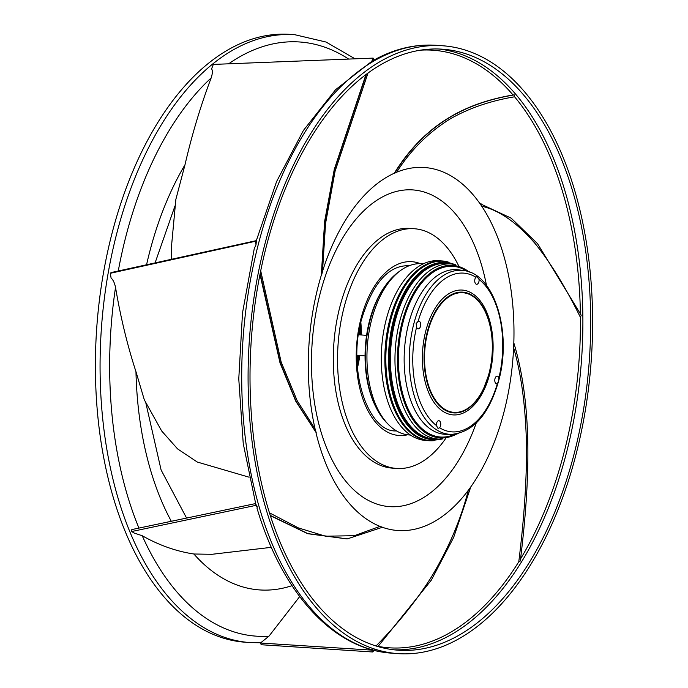 <?xml version="1.0" encoding="UTF-8"?>
<svg xmlns="http://www.w3.org/2000/svg" width="688" height="688" viewBox="0 0 688 688"><rect width="100%" height="100%" fill="white"/><g stroke="black" fill="none" stroke-linecap="round" stroke-linejoin="round"><path stroke-width="1.03" d="M365.973 74.51L334.248 169.497L324.607 221.502L321.313 275.209A181.993 102.237 94.3 0 0 315.087 428.959L297.164 400.665L281.16 362.043L260.709 270.866M260.167 273.549L280.171 362.473L295.978 401.052L316.222 432.692L315.087 428.959M259.995 274.417L280.016 362.903L295.797 401.276L316.213 432.692M315.981 432.761A181.993 102.237 94.3 0 0 365.982 518.726A181.993 102.237 94.3 0 0 379.982 526.372L354.397 535.694L325.519 536.219L298.429 527.928L269.576 512.895M476.208 423.094A158.808 89.216 -85.7 0 1 361.819 496.375A158.808 89.216 -85.7 0 1 329.844 455.318A158.808 89.216 -85.7 0 1 313.539 328.537A158.808 89.216 -85.7 0 1 440.63 200.165A158.808 89.216 -85.7 0 1 486.485 285.408M481.514 204.026L479.957 203.622A181.993 102.237 -85.7 0 1 481.729 206.219C499.178 210.201 516.929 222.585 534.972 243.38C550.065 261.93 565.218 286.595 580.423 317.357L581.214 315.216L537.569 243.69L511.15 218.139L479.957 203.622A181.993 102.237 94.3 0 0 456.299 179.293A181.993 102.237 94.3 0 0 396.675 172.206C410.555 150.216 428.383 132.457 450.15 118.929C468.872 108.257 490.355 100.869 514.581 96.793L514.246 94.884L513.05 94.978C471.83 102.134 427.644 119.48 394.293 173.23A181.993 102.237 94.3 0 0 322.509 271.33L325.553 223.505L335.09 171.166L368.003 73.014M382.416 527.292A181.993 102.237 94.3 0 0 468.347 490.252A181.993 102.237 -85.7 0 0 470.334 487.534A181.993 102.237 94.3 0 0 513.626 347.767A181.993 102.237 -85.7 0 0 513.798 343.501A181.993 102.237 94.3 0 0 481.729 206.219L480.258 203.708M230.669 508.802L255.54 503.573L255.282 505.499L257.217 506.858L255.532 503.582L131.821 529.579L131.64 531.532L134.349 533.114L142.218 535.72C158.954 545.223 176.171 551.32 193.878 554.003L211.921 554.296M255.282 505.499L131.64 531.532M257.217 506.858L257.011 508.183C281.762 592.385 332.932 649.3 391.291 653.127A304.75 171.192 94.3 0 1 258.903 242.107A304.75 171.192 94.3 0 1 259.238 240.826A304.75 171.192 94.3 0 1 436.656 45.322C414.718 43.791 393.183 49.063 372.053 61.137L335.529 89.758L303.374 130.496L276.576 181.58L256.323 240.628M110.312 273.291L111.146 272.56L256.409 240.611L255.54 241.247L110.312 273.291L111.112 278.158C113.03 279.629 114.509 282.708 115.532 287.386C120.555 317.177 127.366 345.281 135.966 371.692L144.317 399.831L161.663 430.963L177.581 448.903L197.275 462.035L249.09 477.197M371.855 650.126L260.425 643.031L268.948 636.194A297.878 167.339 -85.7 0 1 142.218 535.72M255.54 241.247L256.005 244.876L256.409 240.611M256.005 244.876L254.259 248.609L242.511 312.911L238.77 378.925L243.234 443.528L255.695 503.693M373.154 58.11L371.795 61.284L373.266 60.458L373.79 59.228L373.154 58.11L213.314 64.414L211.594 68.886C212.738 70.503 212.592 73.513 211.164 77.933C200.698 105.582 191.978 134.538 184.986 164.793L175.861 199.4L171.613 245.066L171.596 259.264M372.586 649.446L371.83 650.203L372.569 651.975L261.242 644.742L260.425 643.031M372.569 651.975L374.521 650.04M299.676 596.599L268.948 636.194M112.927 229.904A304.75 171.192 94.3 0 0 244.971 642.205L249.641 642.549A304.75 171.192 -85.7 0 1 117.244 231.598A304.75 171.192 -85.7 0 1 117.596 230.248A304.75 171.192 -85.7 0 1 295.014 34.753L290.336 34.4A304.75 171.192 94.3 0 0 112.927 229.904M265.62 241.299A304.75 171.192 -85.7 0 1 443.029 45.795A304.75 171.192 -85.7 0 1 575.073 458.096A304.75 171.192 -85.7 0 1 397.664 653.6A304.75 171.192 -85.7 0 1 265.62 241.299M573.336 456.875A301.31 169.265 94.3 0 0 442.771 49.218A301.31 169.265 94.3 0 0 267.357 242.52A301.31 169.265 94.3 0 0 397.922 650.177A301.31 169.265 94.3 0 0 573.336 456.875M514.254 94.892C472.768 101.953 428.228 119.119 394.611 173.221L396.675 172.206M366.437 74.158L334.609 169.265L324.925 221.347L321.606 275.14L322.509 271.33M377.987 646.539L431.333 580.13L453.659 537.423L470.549 487.62L468.347 490.252C460.719 519.879 448.335 548.895 431.204 577.292C416.231 600.908 397.853 623.792 376.078 645.946L376.078 645.946A299.598 168.302 -85.7 0 1 375.923 645.912M513.798 343.501L514.056 343.622C533.596 409.033 529.27 488.334 520.291 561.012L518.786 561.752A299.598 168.302 -85.7 0 1 378.159 646.367M270.393 515.467L307.803 533.596L347.268 538.902L382.502 527.24L379.982 526.372M270.479 515.725L307.725 533.699L347.001 538.928M514.056 343.622L513.626 347.767C521.504 374.719 525.804 407.924 526.535 447.372C526.638 481.187 524.05 519.32 518.786 561.752M445.566 438.634A120.185 67.51 -85.7 0 1 396.529 468.433A120.185 67.51 -85.7 0 1 344.456 305.842A120.185 67.51 -85.7 0 1 414.417 228.743A120.185 67.51 -85.7 0 1 458.492 265.491M414.417 228.743L410.168 228.425A120.185 67.51 94.3 0 0 340.207 305.524A120.185 67.51 94.3 0 0 392.28 468.124L396.529 468.433M474.952 279.07A3.861 2.167 94.3 0 0 476.629 284.29A3.861 2.167 94.3 0 0 478.874 281.813A3.861 2.167 94.3 0 0 479.063 279.44A79.593 44.711 -85.7 0 1 498.903 377.867A3.861 2.167 94.3 0 0 497.931 376.37A3.861 2.167 94.3 0 0 497.261 376.121A3.861 2.167 94.3 0 0 494.878 379.191A3.861 2.167 94.3 0 0 496.014 383.577A3.861 2.167 94.3 0 0 496.684 383.827A3.861 2.167 94.3 0 0 497.347 383.698A79.593 44.711 -85.7 0 1 439.598 427.773A3.861 2.167 94.3 0 0 440.535 425.915A3.861 2.167 94.3 0 0 438.858 420.686A3.861 2.167 94.3 0 0 436.613 423.163A3.861 2.167 94.3 0 0 436.424 425.545A79.593 44.711 -85.7 0 1 416.593 327.118A3.861 2.167 94.3 0 0 417.556 328.615A3.861 2.167 94.3 0 0 418.227 328.864A3.861 2.167 94.3 0 0 420.609 325.785A3.861 2.167 94.3 0 0 419.474 321.408A3.861 2.167 94.3 0 0 418.803 321.158A3.861 2.167 94.3 0 0 418.141 321.287A79.593 44.711 -85.7 0 1 475.89 277.212A3.861 2.167 94.3 0 0 474.952 279.07M489.521 374.754A62.591 35.157 94.3 0 0 473.275 294.12A62.591 35.157 94.3 0 0 425.967 330.223A62.591 35.157 94.3 0 0 442.212 410.856A62.591 35.157 94.3 0 0 489.521 374.754M475.89 277.212L476.896 276.567L479.063 279.44M498.903 377.867L498.49 381.444C488.755 414.761 473.06 432.408 451.405 434.377A82.199 46.173 -85.7 0 1 413.995 323.102A82.199 46.173 -85.7 0 1 463.635 270.565L458.741 269.859A82.543 46.371 94.3 0 0 408.896 322.612A82.543 46.371 94.3 0 0 446.46 434.352L451.405 434.377M463.635 270.565C494.732 273.6 512.25 333.147 498.568 381.152L497.347 383.698M439.598 427.773L437.981 428.375L436.424 425.545M416.593 327.118L416.145 323.601L418.141 321.287M398.971 271.7A83.807 47.076 94.3 0 0 385.564 285.408L384.704 286.604A82.096 46.113 94.3 0 0 369.766 319.834A82.096 46.113 94.3 0 0 375.734 406.797L376.405 408.113A83.807 47.076 94.3 0 0 387.636 423.662M385.564 285.408A83.807 47.076 94.3 0 0 370.307 319.327A83.807 47.076 94.3 0 0 376.405 408.113M423.275 263.831L421.856 263.728A85.845 48.229 94.3 0 0 371.881 318.802A85.845 48.229 94.3 0 0 409.076 434.945L410.495 435.048M442.479 260.984L438.935 260.726A90.111 50.62 94.3 0 0 386.475 318.535A90.111 50.62 94.3 0 0 425.519 440.449L429.063 440.716A90.111 50.62 -85.7 0 1 390.019 318.793A90.111 50.62 -85.7 0 1 442.479 260.984A90.111 50.62 -85.7 0 1 448.146 261.99M434.816 440.561A90.111 50.62 -85.7 0 1 429.063 440.716M443.657 261.251A89.965 50.534 94.3 0 0 390.096 318.854A89.965 50.534 94.3 0 0 430.275 440.63L431.178 440.655A89.922 50.516 -85.7 0 1 430.972 440.647A89.922 50.516 -85.7 0 1 391.016 318.931A89.922 50.516 -85.7 0 1 444.362 261.337A89.922 50.516 -85.7 0 1 444.56 261.354L443.657 261.251M448.017 263.556A87.995 49.433 94.3 0 0 395.48 319.877A87.995 49.433 94.3 0 0 434.919 438.996L439.357 439.116A88.614 49.777 -85.7 0 1 393.992 319.567A88.614 49.777 94.3 0 1 452.42 264.089L448.017 263.556M427.532 330.997A60.544 34.013 -85.7 0 1 457.563 292.469A60.544 34.013 -85.7 0 1 488.36 319.103A60.544 34.013 -85.7 0 1 489.013 374.066A60.544 34.013 -85.7 0 1 483.071 390.053A60.544 34.013 -85.7 0 1 438.746 405.06A60.544 34.013 -85.7 0 1 427.532 330.997M193.878 554.003A251.524 141.298 94.3 0 0 291.987 585.66M146.561 264.768A251.524 141.298 94.3 0 1 149.881 251.154A251.524 141.298 -85.7 0 1 150.285 249.606A251.524 141.298 94.3 0 1 184.986 164.793M135.966 371.692A251.524 141.298 94.3 0 0 171.321 521.28M138.942 528.083A297.878 167.339 -85.7 0 1 115.532 287.386M118.267 270.995A297.878 167.339 -85.7 0 1 126.403 234.436A297.878 167.339 94.3 0 1 126.747 233.12A297.878 167.339 -85.7 0 1 211.164 77.933M228.674 63.803A297.878 167.339 -85.7 0 1 348.661 59.082M438.875 49.011A301.31 169.265 -85.7 0 1 565.545 456.29A301.31 169.265 -85.7 0 1 565.209 457.529A301.31 169.265 -85.7 0 1 394.026 649.807M514.581 96.793A299.598 168.302 -85.7 0 1 580.38 313.53M420.394 50.172A299.598 168.302 -85.7 0 1 513.05 94.978M580.423 317.357A299.598 168.302 -85.7 0 1 563.257 455.576A299.598 168.302 94.3 0 1 562.922 456.806A299.598 168.302 -85.7 0 1 520.558 558.862M420.342 263.65A87.135 48.951 94.3 0 0 361.234 317.598A87.135 48.951 94.3 0 0 407.571 434.79M408.982 265.792A82.844 46.535 94.3 0 0 408.096 265.714C388.35 265.62 372.93 283.198 361.836 318.432C346.64 369.379 368.183 432.03 395.763 430.937A82.844 46.535 94.3 0 0 396.649 430.989M360.847 322.397A82.844 46.535 -85.7 0 1 361.355 334.961M359.815 355.507A82.844 46.535 -85.7 0 1 357.459 367.865M360.314 324.779A82.328 46.242 -85.7 0 1 360.632 334.91M359.102 355.455A82.328 46.242 -85.7 0 1 357.278 365.431M357.192 363.961A81.64 45.864 94.3 0 0 358.715 355.429M360.245 334.884A81.64 45.864 94.3 0 0 360.013 326.215M357.063 360.951A81.124 45.571 94.3 0 0 358.001 355.378M359.532 334.832A81.124 45.571 94.3 0 0 359.437 329.174M439.924 439.125A88.804 49.889 -85.7 0 1 393.631 319.481A88.804 49.889 -85.7 0 1 452.979 264.166M451.87 264.029A88.442 49.682 94.3 0 0 394.379 319.653A88.442 49.682 94.3 0 0 438.798 439.099M451.491 263.977A88.348 49.631 94.3 0 0 394.602 319.696A88.348 49.631 -85.7 0 0 438.419 439.09M437.164 439.056A88.124 49.502 -85.7 0 1 395.153 319.817A88.124 49.502 94.3 0 1 450.244 263.831M458.217 433.586L439.357 439.116A87.789 49.312 -85.7 0 1 400.012 320.281A87.789 49.312 -85.7 0 1 452.42 264.089L470.248 272.362M469.07 271.915A86.482 48.581 94.3 0 0 402.437 320.875A86.482 48.581 94.3 0 0 407.967 410.977A86.482 48.581 94.3 0 0 456.978 433.853M455.069 434.162A85.579 48.074 -85.7 0 1 408.104 408.921A85.579 48.074 -85.7 0 1 403.323 321.227A85.579 48.074 -85.7 0 1 467.221 271.33M488.893 373.885A59.994 33.703 -85.7 0 1 443.545 408.491A59.994 33.703 -85.7 0 1 427.97 331.203A59.994 33.703 -85.7 0 1 473.318 296.597A59.994 33.703 -85.7 0 1 488.893 373.885M211.672 554.33L271.339 547.338M186.586 518.073L161.104 469.973L145.89 403.168M155.092 262.893L174.993 205.893M249.641 642.549L260.657 642.773M295.014 34.753L326.035 42.037L355.077 58.824M443.029 45.795L436.656 45.322M397.664 653.6L391.291 653.127M366.592 335.357L358.517 334.755M365.053 355.902L356.986 355.3M442.212 439.056L430.972 440.647M444.362 261.337L455.241 264.579M483.071 390.053L489.013 374.048C493.838 354.767 493.623 336.449 488.36 319.103"/></g></svg>
